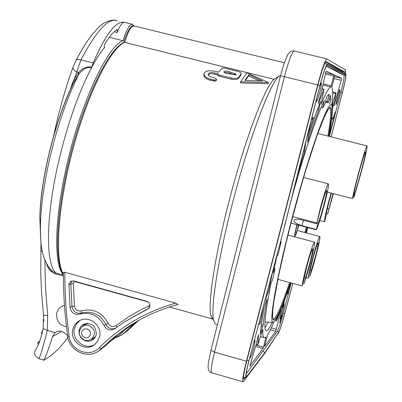 <?xml version="1.0" encoding="UTF-8"?>
<svg xmlns="http://www.w3.org/2000/svg" width="402" height="402" viewBox="0 0 402 402"><rect width="100%" height="100%" fill="white"/><g stroke="black" fill="none" stroke-linecap="round" stroke-linejoin="round"><path stroke-width="0.6" d="M284.314 62.747L134.268 26.009C131.439 25.527 128.243 30.979 124.675 42.371L123.957 42.431C108.927 48.692 86.078 95.068 71.305 151.609C56.612 208.176 53.536 260.355 63.335 274.646M213.02 319.329L212.542 319.032L210.824 315.394C207.859 303.897 214.311 259.632 227.396 207.799C243.004 145.001 264.757 86.415 274.038 79.289L279.305 75.953L280.385 76.219M63.335 274.114C54.516 259.426 57.762 206.522 72.641 150.348C87.44 94.143 110.334 48.27 124.675 42.371L274.038 79.289M63.335 272.385L64.807 272.254L175.674 303.103L177.95 304.43C159.403 309.515 142.318 317.309 126.69 327.796L113.429 337.695L98.56 351.031L105.234 346.042L118.093 334.399L135.961 322.218L123.786 333.228L121.263 335.323L115.083 337.976M240.406 82.918L268.159 83.691L268.395 82.521L240.602 81.792L240.406 82.918M208.181 74.807L209.708 73.943L211.663 73.732L217.452 74.837M203.93 73.898L203.764 75.003C204.015 77.3 206.306 79.093 210.648 80.375L215.276 81.194L216.266 80.641L216.512 79.259L216.06 79.882L214.929 80.159L210.804 79.284C206.482 78.018 204.191 76.224 203.935 73.898C204.965 70.873 208.884 70.059 215.703 71.455L218.703 72.199L222.08 68.013L224.512 68.038L236.426 70.983C239.391 71.742 240.994 72.616 241.245 73.606L238.788 77.179C237.497 78.455 234.989 78.727 231.25 78.003L219.16 74.998L217.673 73.702L214.663 72.953C210.859 72.214 208.673 72.697 208.11 74.395L208.467 75.355L209.839 76.486L214.975 78.053L216.512 79.269M217.432 74.943L218.969 76.139L231.055 79.139C234.818 79.872 237.326 79.606 238.572 78.335L240.863 75.159L241.2 73.807M279.305 75.953C270.109 82.098 247.396 143.238 230.969 209.216C217.381 262.938 210.613 308.646 213.578 320.329L215.266 323.967L216.814 324.399M345.318 73.953L345.504 69.913L326.911 58.938C325.178 59.777 322.102 68.43 317.691 84.897L246.446 361.212C243.421 373.252 242.235 380.116 242.893 381.815L243.682 381.367L248.114 375.217M345.011 73.777L344.891 72.084L326.223 61.617C324.655 62.4 321.891 70.184 317.932 84.973L246.818 360.73C244.094 371.559 243.029 377.739 243.617 379.277L245.346 377.478M325.565 62.069L342.71 71.551L342.881 72.561M284.691 225.562L319.912 85.475C323.499 72.079 325.997 65.013 327.409 64.275L327.032 65.159C325.56 66.637 323.213 73.415 319.992 85.5L284.792 225.487L248.969 360.649C246.818 369.147 245.838 374.423 246.039 376.488L246.758 376.458L264.913 352.599L264.717 353.353L278.551 332.454C279.988 329.836 282.033 323.59 284.676 313.716L292.802 283.385M264.717 353.353L246.542 377.292L245.913 377.644C245.396 376.247 246.371 370.639 248.848 360.81L246.939 360.272M292.847 283.395L284.757 313.61C281.998 323.901 279.872 330.409 278.37 333.147M306.364 232.919L307.801 227.557M331.158 136.881L342.373 92.555C344.981 82.269 346.082 76.42 345.675 75.003L338.122 70.757L338.333 69.953L327.409 64.275M338.333 69.953L345.901 74.3C346.243 76.023 345.082 82.114 342.424 92.571M326.288 66.104L336.876 71.074L335.524 70.978L344.037 75.38C344.429 76.762 343.383 82.365 340.891 92.184L342.373 92.555L331.107 136.871M307.751 227.547L306.319 232.904M277.33 331.374L278.551 332.454L264.913 352.599L262.818 351.202L277.33 331.374C278.717 328.876 280.676 322.896 283.214 313.439L291.164 282.938M248.969 360.649L284.792 225.487M326.806 65.325L327.178 65.164L338.122 70.757M335.524 70.978L326.248 66.174M329.359 136.429L340.891 92.184M246.14 373.991L262.818 351.202M339.73 91.882L339.951 89.52C339.534 89.706 338.67 92.219 337.368 97.058L335.926 104.872C336.997 102.982 338.263 98.651 339.73 91.882M282.867 306.982L281.259 312.5L280.078 318.776L281.395 315.766C283.244 309.746 284.169 305.827 284.174 304.012L282.867 306.982M320.505 101.364C316.871 110.761 312.811 122.374 308.339 136.198L307.585 142.258C311.696 129.544 315.429 118.831 318.786 110.113L320.505 101.364M316.585 99.048L316.495 101.666L317.766 99.068L319.68 92.621C321.017 87.264 321.565 84.118 321.314 83.184L319.746 86.47M250.195 356.021L250.119 357.891C250.838 357.463 252.079 353.991 253.848 347.489L255.109 340.223L253.536 343.408M263.194 324.982C263.797 318.505 265.099 309.826 267.094 298.952L264.441 306.138C262.29 317.917 260.903 327.268 260.285 334.193L263.194 324.992L261.426 324.499M332.384 109.766L333.379 103.384L332.223 106.872M318.339 103.334L321.128 92.983L326.087 71.043L334.017 74.777L333.791 76.028L330.846 87.013L323.057 85.093M318.484 103.369L323.977 89.229L321.118 104.234C325.675 93.224 328.916 87.485 330.846 87.013M331.771 105.334C333.072 95.058 333.077 89.058 331.796 87.329L334.946 75.209L341.64 78.36L334.484 76.606L341.64 78.365L341.424 79.511L341.182 80.335L333.972 78.566M331.891 105.57L335.951 92.726L333.936 106.017L341.182 80.34M273.682 322.479C271.285 328.178 269.234 332.343 267.526 334.977L264.541 346.403L275.807 331.198L281.259 308.565M279.656 312.349L276.797 320.379L277.189 317.555M255.979 345.047L263.461 347.147L263.014 348.489L249.732 366.373M263.461 347.147L266.034 336.951L264.737 337.846L263.772 337.524C262.968 336.6 262.672 333.846 262.883 329.253L257.712 345.167L258.682 334.74L258.164 336.012L256.084 344.635L249.778 366.383M282.028 315.344L280.752 318.233L279.626 322.917L282.028 315.344M282.611 305.188L282.45 307.525L283.968 303.505L284.37 300.585M283.149 303.806L282.968 304.269M329.565 104.314L330.861 99.751L330.354 95.274L328.349 102.721L327.273 101.817L329.233 94.209L326.926 96.199L325.087 103.796L322.68 107.927L324.374 100.525C317.263 114.037 303.696 154.338 291.073 200.503M279.978 243.652L281.164 241.723L278.335 253.652L276.847 256.607L273.254 272.667L274.973 268.636L272.807 279.003L270.938 283.762C265.35 312.108 263.637 327.695 265.787 330.524L266.742 330.816L268.255 329.6L272.39 322.484M288.013 290.435L287.706 294.309M290.917 282.872L287.917 294.364M335.107 112.59L329.102 136.363M335.288 112.635L335.333 111.907C333.791 116.57 332.75 118.967 332.223 119.098L331.987 117.66L331.761 118.233M297.068 176.669L304.57 151.745L305.796 141.941M306.761 138.107L312.922 119.258L313.389 117.098L312.078 118.776L311.741 118.304M264.491 302.073L268.672 290.721L273.229 269.104M258.375 325.158L259.069 324.067L259.697 323.831L259.888 324.228L260.546 322.022L263.31 306.535M281.636 316.54L280.702 319.394L281.46 316.495M283.37 303.771L283.681 303.862M283.968 303.505L283.656 303.42M284.149 301.178L283.782 303.259L283.078 304.053M283.134 304.068L283.365 303.244M282.792 304.726L283.601 303.962L283.284 303.877M283.601 303.962L282.636 306.821L282.948 304.771M330.861 99.751L329.258 99.354M264.993 322.042L265.34 321.967M290.606 282.787C283.717 303.475 278.475 316.314 274.898 321.309L272.757 322.51C268.772 320.917 277.973 270.616 294.033 210.784C310.053 150.926 327.188 103.083 331.168 104.852L331.791 105.369C333.092 108.465 332.137 118.781 328.926 136.318M307.218 227.401L305.731 232.748M268.295 322.183L264.983 327.62M302.168 285.933C302.47 282.681 303.817 276.415 306.218 267.134C310.505 251.325 313.284 242.989 314.55 242.125C314.851 243.878 313.515 250.536 310.54 262.089C308.153 271.099 306.007 278.224 304.103 283.46L309.927 262.802C312.037 254.617 312.982 249.913 312.761 248.682C311.862 249.31 309.897 255.205 306.872 266.375L304.043 279.224L302.168 285.933L277.872 279.325M318.123 223.07C319.379 220.567 321.208 214.814 323.62 205.794C325.901 196.925 326.926 191.789 326.695 190.397C325.806 190.925 323.841 196.794 320.811 208.01L316.741 223.819L320.238 208.462C324.479 192.784 327.218 184.588 328.454 183.87C328.771 185.835 327.339 193.005 324.158 205.372C320.505 218.984 317.871 227.125 316.253 229.793L318.123 223.07L317.042 222.783M353.745 197.271L360.85 172.8C364.001 160.75 365.559 153.79 365.513 151.916C364.689 152.604 362.323 160.162 358.418 174.594C355.86 184.332 354.323 190.915 353.815 194.352L352.438 198.563C353.348 193.558 355.227 185.654 358.071 174.85C363.051 156.448 366.066 146.82 367.111 145.961C367.162 148.373 365.182 157.242 361.167 172.569L354.087 196.94L353.745 197.271L353.082 197.101M352.438 198.563L327.349 192.055M333.399 193.623L327.65 214.06L333.027 193.528M331.449 193.116L329.107 201.467C326.962 209.799 325.992 214.562 326.188 215.758L324.545 221.773C324.268 220.125 325.625 213.482 328.62 201.854L331.057 193.015M294.199 236.713L296.887 224.673M311.319 270.32L315.49 256.305C317.545 248.335 318.479 243.763 318.283 242.587C317.444 243.205 315.575 248.878 312.671 259.597L308.163 278.274C308.49 275.124 309.801 269.124 312.098 260.27C316.158 245.28 318.771 237.361 319.932 236.517C320.198 238.175 318.897 244.562 316.027 255.677C313.746 264.285 311.711 271.069 309.927 276.023L311.319 270.32L310.228 270.028M308.163 278.274L306.058 277.702M298.842 225.19L295.143 236.964M305.615 277.274L304.404 276.948M303.932 283.676L302.947 283.41M328.851 208.97L327.354 208.578M327.65 214.06L326.313 213.708M309.771 276.224L308.872 275.978M316.279 229.436L302.008 225.663C297.123 224.205 294.465 222.557 294.028 220.723L294.113 220.331C295.103 219.07 297.832 218.959 302.289 220.01L316.741 223.819M291.013 223.12L316.253 229.793M316.811 222.959L292.711 216.608M354.76 193.452L353.986 193.251M297.204 224.758L294.52 235.059L297.199 224.753M295.641 230.788L296.334 233.547L294.52 235.059M274.973 268.636L274.179 268.42M281.164 241.723L280.531 241.557M321.118 107.535L322.68 107.927M325.66 101.415L327.273 101.817M328.349 102.721L325.514 102.018M94.073 338.745L91.43 339.258M83.184 325.826L84.832 323.69M99.54 337.062C102.842 325.645 88.747 314.64 79.013 320.987C75.817 322.932 73.757 325.746 72.817 329.444C69.461 341.157 84.304 352.172 93.967 345.092L97.5 341.635L99.54 337.062M69.998 307.47C71.164 312.781 74.335 314.997 79.511 314.123C90.299 311.59 98.475 315.389 104.038 325.519C106.661 329.896 110.183 331.017 114.61 328.896L124.856 321.675L148.248 308.731L149.881 306.394C150.227 303.952 149.248 302.289 146.946 301.389L73.702 280.953L71.018 281.189L68.973 283.777L69.998 307.47L71.973 306.45L70.847 283.912L70.958 282.882L72.184 280.842M94.741 344.539C85.008 350.665 71.239 339.75 74.45 328.494L76.465 323.937L79.973 320.479M79.189 329.841L78.963 331.354L79.284 334.404L80.586 337.213L82.722 339.444L85.44 340.841L86.922 341.172L89.917 341.052L92.656 339.906L94.962 337.68L96.289 334.715C96.058 325.56 91.656 322.148 83.083 324.479L80.601 326.751L79.189 329.841M268.395 82.521L246.994 72.792L240.602 81.792M248.913 74.707L262.345 81.018L244.929 80.375L248.913 74.707L248.667 75.898L259.396 80.867M248.667 75.898L245.431 80.385M229.884 73.747L233.477 74.641L236.009 74.33L234.416 73.365L230.833 72.476C227.758 70.827 225.427 70.601 223.844 71.787C224.668 73.209 226.678 73.862 229.884 73.747M224.15 72.385L227.517 72.365L230.607 73.651L234.979 74.797M230.833 72.476L230.607 73.651M63.335 274.777C53.622 264.777 54.345 218.261 67.059 164.036C81.078 102.153 107.47 46.059 123.037 40.697C126.605 29.321 129.811 23.874 132.65 24.366L133.786 25.874M67.636 335.625L64.566 333.007C61.762 330.841 58.843 330.534 55.818 332.077L55.024 332.61L52.451 336.65L61.647 331.414M46.521 263.707C47.959 269.069 51.049 272.486 55.798 273.953L63.34 276.058M64.476 305.389L62.747 305.932C59.642 307.329 57.652 309.716 56.772 313.088C56.014 320.565 59.255 325.128 66.501 326.786M124.56 22.356C122.459 21.989 119.982 25.366 117.128 32.487L117.278 29.406C113.54 31.657 109.424 36.466 104.937 43.833L104.359 45.406L104.364 47.557L104.666 47.411C100.495 52.371 96.138 59.099 91.606 67.586L93.234 62.968C105.686 33.994 116.128 20.457 124.56 22.356L124.866 22.462M123.037 40.697L109.299 37.306M79.174 73.646C83.465 68.742 87.611 66.717 91.606 67.586C78.541 92.646 67.526 124.047 58.571 161.79C45.763 216.633 45.496 263.511 55.823 272.958L52.642 271.501L48.828 267.415C50.893 270.164 52.17 271.531 52.642 271.501C40.728 259.843 40.426 242.14 40.446 224.572C40.994 205.507 44.079 183.538 49.697 158.659C57.506 125.484 67.24 97.279 78.908 74.048L79.174 73.646L78.526 72.44L73.365 80.792L69.983 90.264M91.842 66.968C87.028 66.305 82.591 68.129 78.526 72.44L76.832 72.013C74.114 70.576 72.832 69.008 72.983 67.3L73.094 67.003M73.249 83.289L78.908 74.048L78.239 72.873M39.215 358.76L38.873 358.659C40.29 356.353 43.109 346.936 47.325 330.404L55.024 332.61M67.873 337.208C57.908 352.624 42.471 361.559 43.642 360.046C44.929 359.001 47.863 351.202 52.451 336.65M109.882 341.549L119.796 334.745L124.479 330.047M87.083 323.298L85.832 324.263M94.018 337.59L95.44 336.911M117.339 20.723L117.344 20.723C108.726 17.407 96.596 30.457 80.948 59.888L74.194 79.34L74.862 80.485M72.254 83.284L72.923 83.963M73.254 83.279L73.702 82.375C55.607 118.278 40.361 179.071 39.813 217.879L40.632 237.331M38.491 344.328L39.612 341.72L38.687 341.871L37.969 342.826M42.295 332.982L42.2 333.404M210.96 350.253L214.522 352.177C211.573 364.187 210.573 371.076 211.522 372.855L211.839 372.945M326.791 58.908L294.209 50.989C292.078 51.727 288.822 60.295 284.445 76.702L214.522 352.177L246.446 361.212M317.691 84.897L280.501 75.752L284.284 62.828L287.782 54.476L290.194 51.697L291.701 51.014L293.319 50.868M342.71 71.551L344.891 72.084M243.441 378.629L244.326 378.885M324.715 63.616L327.323 64.255M319.992 85.5L317.927 84.983M345.866 74.269L345.574 75.048L344.841 74.626L345.609 75.048M284.757 313.61L283.214 313.439M246.542 377.292L246.758 376.458L245.999 375.634M336.725 71.079L344.172 75.375L345.574 75.048M318.786 110.113L317.359 109.756M317.992 108.037L319.268 108.354M262.802 326.62L261.199 326.173M323.334 83.892L331.248 85.837M333.791 76.028L325.318 73.953M322.102 89.103L323.791 89.52M325.545 72.702L334.017 74.777L325.545 72.702M335.59 93.596L332.755 92.897M270.435 329.7L275.807 331.198M271.325 327.836L276.375 329.238M263.014 348.489L255.622 346.413M256.099 344.574L257.702 345.027M265.858 337.911L265.099 337.695M328.69 136.258L331.469 117.178L331.74 111.158L331.218 107.842L329.866 107.44L327.705 110.088L324.761 115.826L316.801 136.233L306.857 166.74L301.525 184.669L291.073 222.874L286.144 242.512L278.486 276.315L273.817 301.977L272.752 310.862L272.536 316.851L273.154 319.886L274.546 320.002L276.646 317.309L279.38 311.992L282.646 304.279L290.41 282.732M305.626 232.723L307.118 227.376M327.861 136.047C330.74 119.761 331.459 110.455 330.022 108.128L329.64 107.867M272.852 319.178C275.606 319.65 281.194 307.429 289.606 282.516M304.857 232.517L306.344 227.175M302.008 225.663L303.565 220.346M294.174 220.226L294.028 220.723M294.028 220.693L294.158 220.246M298.53 225.105L296.334 233.547M304.57 151.745L303.409 151.448M303.847 149.695L304.987 149.986M311.585 118.922L312.922 119.258M268.672 290.721L267.581 290.425M268.174 292.49L267.109 292.199M259.3 321.675L260.546 322.022M127.283 330.801L123.786 333.228M124.751 332.911L138.745 320.394L127.273 330.816L121.263 335.323M175.674 303.103C145.991 311.635 120.545 326.499 99.334 347.685C89.902 358.026 70.601 350.785 69.199 336.469L67.747 336.414M69.199 336.469C66.224 315.213 64.762 293.812 64.807 272.254M99.334 347.685L101.254 348.79L105.234 346.042M79.511 314.123L81.435 313.068C76.285 313.937 73.134 311.731 71.973 306.45L74.455 306.083L73.345 283.681L73.883 282.269L75.244 281.691L148.197 301.982M149.916 304.615L148.871 305.847L139.007 310.771L129.504 316.268L115.997 325.55C112.756 327.334 110.128 326.59 108.108 323.319C102.033 312.248 93.098 308.103 81.31 310.872C77.581 311.505 75.295 309.907 74.455 306.083M81.31 310.872L81.435 313.068C92.169 310.545 100.304 314.324 105.832 324.399C108.123 328.399 111.364 329.67 115.56 328.198M149.403 307.535L148.871 305.847M73.345 283.681L70.847 283.912L68.868 284.812M147.745 309.012L148.715 308.364M148.941 308.143L124.856 321.675M115.997 325.55L116.821 327.263M108.108 323.319L104.038 325.519M91.153 339.434L88.128 340.559L84.897 340.323C78.164 336.353 77.475 331.59 82.837 326.027L85.661 325.047L88.686 325.278C95.385 329.153 96.209 333.871 91.153 339.434L95.626 336.559M87.108 328.871L89.606 330.6L90.46 332.474L90.455 334.509L88.887 337.012L87.093 337.836L85.103 337.775L82.505 336.017L81.646 334.147L81.651 332.112L82.51 330.313L84.063 329.092L87.108 328.871M219.16 74.998L218.969 76.139M214.663 72.953L214.472 74.099M213.683 81.134L213.839 80.043M210.804 79.284L210.648 80.375M240.863 75.159L241.099 73.978M238.572 78.335L238.788 77.179M231.055 79.139L231.25 78.003M234.19 74.536L234.416 73.365M63.335 275.053L55.823 272.958L55.798 273.953M43.165 328.499L47.325 330.404L47.707 315.545L45.511 287.897L44.883 260.104M114.193 31.763L117.128 32.487M104.218 47.3L104.666 47.411M42.612 252.587C40.888 245.567 40.17 236.23 40.446 224.572L39.813 217.879C40.311 200.296 43.135 180.101 48.28 157.293C55.114 128.148 63.682 103.018 73.978 81.902L73.365 80.792M42.336 251.391L40.748 250.873M47.707 315.545L43.491 315.299M53.823 135.203C58.772 111.635 65.159 89.003 72.983 67.3L76.003 60.395L77.501 59.511L80.038 59.637L93.234 62.968M114.977 20.1C106.424 19.869 100.249 25.658 98.641 27.296L92.058 34.627C86.782 41.371 81.43 49.959 76.003 60.395L75.903 60.591M39.888 218.683L40.446 232.738M38.386 344.559C37.522 343.288 37.622 342.388 38.687 341.871L39.868 341.062M42.657 331.313L42.13 331.509L42.697 331.102M43.783 321.469L43.758 318.987L43.496 319.495M169.393 306.992L212.542 319.032M217.462 324.58L215.266 323.967M242.893 381.815L210.748 372.508L209.452 371.438L208.362 369.317L208.065 366.398L208.347 363.041L210.934 350.353L280.506 75.752M344.926 72.114L342.75 71.581M245.913 377.644L243.486 376.95M339.077 71.295L341.951 72.908M323.957 89.224L322.183 88.787M332.74 91.932L335.936 92.721M276.571 320.821L275.465 320.515M256.064 344.705L257.712 345.167M263.772 337.524L260.496 336.61M272.757 322.51L264.998 321.942M272.541 316.882C271.712 308.309 279.058 268.913 291.078 222.869C301.641 182.046 314.289 141.238 322.263 121.685C331.419 101.334 330.047 109.424 330.022 108.128L329.439 107.982M303.636 177.458L328.288 183.83M319.816 220.532L324.545 221.773M297.344 230.527L319.801 236.482M287.978 235.059L314.394 242.084M317.776 133.504L366.986 145.931M328.007 102.113L325.635 101.525M332.122 119.047L331.675 118.932M259.446 323.761L258.793 323.58M210.824 315.394L213.578 320.329M123.655 42.572C128.308 27.045 133.107 24.628 133.75 25.874M63.335 272.31C63.305 293.837 64.777 315.218 67.752 336.449C69.234 350.735 87.244 359.378 98.56 351.031M126.69 327.796C142.353 317.284 159.483 309.485 178.091 304.399M79.013 320.987L79.294 320.826M87.485 323.293L82.837 326.027M217.417 75.043L217.608 73.908M235.783 75.501L236.009 74.335M132.072 24.226L124.761 22.437M40.984 242.667L40.763 274.033L41.552 292.455L43.501 315.384L43.15 328.62C38.497 349.343 34.426 350.031 34.974 351.75C33.863 353.901 35.165 356.202 38.873 358.659L43.637 360.046M41.999 334.243L41.386 333.042L42.13 331.509M63.571 305.631L62.747 305.932"/></g></svg>
